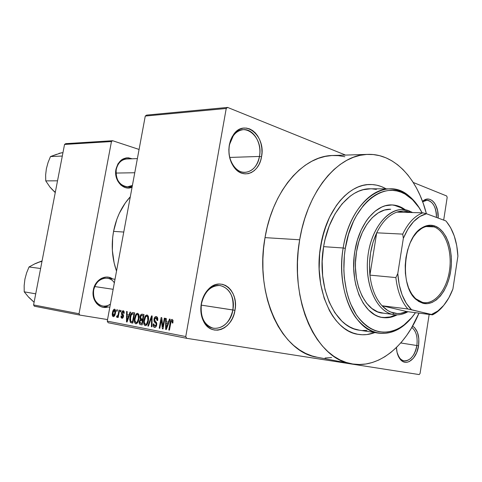 <?xml version="1.0" encoding="UTF-8"?>
<svg xmlns="http://www.w3.org/2000/svg" width="482" height="482" viewBox="0 0 482 482"><rect width="100%" height="100%" fill="white"/><g stroke="black" fill="none" stroke-linecap="round" stroke-linejoin="round"><path stroke-width="0.72" d="M416.846 345.534C417.84 337.063 416.171 331.032 411.833 327.447C416.171 331.032 417.84 337.063 416.846 345.534L400.741 342.955L416.846 345.534C414.671 355.746 410.423 360.837 404.103 360.813C401.343 360.253 399.204 358.168 397.686 354.547L399.807 358.168C405.38 365.254 415.255 357.68 416.846 345.534L418.563 345.829L416.846 345.534M412.622 326.085C417.671 329.682 419.647 336.267 418.563 345.829L418.834 338.713L417.454 332.333L414.604 327.639L412.622 326.085M232.848 309.956C236.704 291.827 219.81 277.644 208.176 290.206C204.717 293.773 202.464 298.328 201.422 303.877L201.283 303.805C202.404 297.852 204.82 292.954 208.531 289.128C221.027 275.662 239.09 290.905 234.963 310.324L201.229 305.124L232.848 309.956C229.757 322.566 223.329 328.682 213.562 328.308C204.181 325.314 200.132 317.168 201.422 303.877C204.513 291.574 210.73 285.452 220.075 285.519C229.89 288.278 234.15 296.424 232.848 309.956L234.963 310.324L235.409 305.877L235.216 301.473L234.385 297.28L232.945 293.448L230.95 290.116L228.462 287.417L225.582 285.452L222.407 284.308L219.051 284.031L215.653 284.645L212.339 286.133L209.242 288.447L206.483 291.502L204.175 295.183L202.416 299.334L201.283 303.805L200.819 308.414L201.042 312.963L201.94 317.277L203.482 321.181L205.597 324.525L208.194 327.176L211.176 329.037L214.412 330.037L217.786 330.158L221.16 329.393L224.401 327.784L227.402 325.398L230.041 322.331L232.234 318.704L233.891 314.65L234.963 310.324C232.408 329.423 211.267 337.539 203.591 321.398C200.994 316.186 200.223 310.324 201.283 303.805L201.422 303.877C200.434 309.944 201.151 315.403 203.573 320.259C210.712 335.303 230.456 327.79 232.848 309.956M259.449 156.451C263.702 136.87 243.549 120.199 233.258 135.822L229.305 145.016L230.89 139.431L233.475 134.653C244.531 117.903 266.088 135.828 261.533 156.801L259.449 156.451L229.769 157.439L259.449 156.451C257.292 166.29 252.454 171.598 244.934 172.393C235.228 173.002 226.739 158.662 229.372 145.474C231.511 135.93 236.15 130.652 243.302 129.646C253.454 128.592 262.069 143.256 259.449 156.451L261.533 156.801L261.973 152.433L261.792 148.016L261.003 143.702L259.635 139.653L257.731 136.014L255.358 132.936L252.598 130.526L249.562 128.887L246.356 128.085L243.097 128.17L239.922 129.134L236.951 130.953L234.306 133.568L232.089 136.87L230.402 140.738L229.305 145.016L228.848 149.534L229.052 154.107L229.908 158.548L231.372 162.681L233.384 166.344L235.867 169.399L238.717 171.719L241.813 173.231L245.043 173.875L248.272 173.641L251.381 172.55L254.255 170.64L256.792 168.001L258.9 164.73L260.497 160.946L261.533 156.801C259.298 172.526 243.814 179.587 234.8 168.23C229.83 161.856 227.998 154.12 229.305 145.016L229.372 145.474C228.155 153.945 229.86 161.151 234.493 167.091C242.886 177.689 257.352 171.14 259.449 156.451M436.439 217.43C437.066 205.597 429.251 196.445 422.66 201.771L426.944 200.265C433.017 201.416 436.18 207.14 436.439 217.43M422.527 201.41L423.172 200.849C430.396 194.65 439.102 204.989 438.138 218.057L437.62 210.736L435.559 204.748L434.035 202.41L432.258 200.639L430.281 199.506L428.191 199.054L426.064 199.313L422.527 201.41M114.348 282.856C108.998 274.077 95.43 278.53 93.677 289.977L93.369 289.899C95.002 279.723 105.751 273.77 112.607 278.945L108.655 277.252L106.197 277.06L101.304 278.403L97.069 281.892L94.165 286.989L93.369 289.899L93.243 295.888L93.918 298.72L96.611 303.515L100.702 306.558L103.07 307.269L108.016 306.944C99.563 309.914 91.116 300.292 93.369 289.899L93.677 289.977C95.846 281.964 100.34 278.042 107.167 278.216L115.011 279.271M115.975 169.23C118.789 159.777 124.169 156.301 132.104 158.789L128.411 157.813L126.007 157.933L121.494 159.879L117.963 163.85L115.975 169.23L115.668 172.195L115.843 175.183L117.59 180.774L120.934 185.124L125.338 187.588L127.73 187.98L132.08 187.197C123.561 191.312 113.517 180.358 115.975 169.23L116.234 169.531L115.975 169.23M320.687 245.82C326.254 210.236 348.896 183.787 370.351 184.504C375.882 184.534 381.142 185.986 386.118 188.86L385.63 188.583L386.118 188.86C381.142 185.986 375.882 184.534 370.351 184.504C348.896 183.787 326.254 210.236 320.687 245.82L324.199 230.896L329.519 217.255L336.382 205.483L340.292 200.452L344.455 196.053L348.835 192.33L353.378 189.312L358.03 187.016L362.747 185.456L367.477 184.636L372.176 184.558L376.791 185.196L381.292 186.546L385.63 188.583L381.292 186.546L376.791 185.196L372.176 184.558L367.477 184.636L362.747 185.456L358.03 187.016L353.378 189.312L348.835 192.33L344.455 196.053L340.292 200.452L336.382 205.483L329.519 217.255L326.645 223.877L322.205 238.235L319.668 253.556L320.687 245.82C312.951 288.555 332.827 331.773 358.578 334.406C332.827 331.773 312.951 288.555 320.687 245.82M344.841 156.734L338.376 155.65L331.773 155.541L325.109 156.433L318.439 158.331L311.836 161.241L305.371 165.157L299.123 170.056L293.158 175.9L287.549 182.642L282.374 190.221L277.692 198.566L273.559 207.579L270.047 217.165L267.185 227.221L265.022 237.626L299.683 239.783L298.207 250.845L297.478 262.003L297.502 273.131L298.28 284.091L299.792 294.749L302.021 304.979L304.931 314.668L308.48 323.705L312.613 332.002L317.277 339.473L322.416 346.04L327.953 351.661L333.833 356.288L339.973 359.897L346.317 362.47L352.782 364.006L359.313 364.506L365.838 364.006L372.303 362.518L378.635 360.084L384.793 356.746L390.727 352.553L396.379 347.564L401.717 341.828L406.694 335.412L411.279 328.381L418.997 313.125C404.958 346.859 377.996 368.989 351.384 363.759C316.3 359.211 288.784 299.364 299.683 239.783L265.022 237.626C254.321 294.833 281.916 352.535 317.108 357.222L351.33 363.753M113.565 231.372C111.107 245.224 112.089 258.473 116.524 271.101L114.156 263.015L112.366 250.526L112.643 237.716L113.565 231.372L123.766 232.047L113.565 231.372L116.897 219.141L119.277 213.393L125.314 202.934L130.309 196.758C121.85 206.049 116.27 217.587 113.565 231.372M116.234 169.531C113.776 180.533 124.489 190.824 132.411 185.431L127.459 186.829C119.313 185.413 115.572 179.647 116.234 169.531C117.801 163.091 121.295 159.572 126.724 158.982M419.189 374.574L186.679 338.316L108.149 322.729L107.251 321.132L185.763 336.55L226.227 108.48L145.269 116.054L107.251 321.132L145.269 116.054L146.618 115.102L145.269 116.054L226.227 108.48L227.618 107.426L146.618 115.102L227.618 107.426L345.528 155.09L227.618 107.426L226.227 108.48L185.763 336.55L186.679 338.316L185.763 336.55L107.251 321.132L108.149 322.729L186.679 338.316L419.189 374.574L420.075 373.472L429.167 314.421L420.075 373.472L419.189 374.574M446.687 195.987L413.219 182.455L446.687 195.987L447.176 197.421L443.681 220.111L447.176 197.421L446.687 195.987M116.59 311.131L116.855 309.709L117.391 309.799L117.126 311.227L116.59 311.131L117.126 311.227L117.391 309.799L116.855 309.709L116.59 311.131L117.126 311.227L116.59 311.131M118.301 313.86L119 310.089L119.536 310.185L118.192 317.475L117.656 317.373L117.867 316.21L117.126 317.373L116.554 316.897L116.897 315.885L117.777 315.68L118.301 313.86L117.927 315.33L117.259 316.09L116.897 315.885L116.554 316.897L116.993 317.379L117.867 316.21L117.656 317.373L118.192 317.475L119.536 310.185L119 310.089L118.301 313.86L118.843 313.951L118.301 313.86M120.271 311.794L120.536 310.36L121.078 310.456L120.813 311.89L120.271 311.794L120.813 311.89L121.078 310.456L120.536 310.36L120.271 311.794L120.813 311.884L120.271 311.794M121.518 312.836L122.705 310.769L123.76 310.956L124.175 311.968L124.157 313.306L123.591 313.336L123.193 311.8L122.597 311.83L122.145 312.523L122.109 313.445L123.38 314.824L123.561 315.999L122.892 317.903L122.139 318.319L121.09 317.566L121.018 315.975L121.585 315.945L121.621 316.837L122.187 317.264L122.946 316.138L121.578 314.535L121.518 312.836L122.928 316.487L122.06 317.252L121.585 315.945L121.018 315.975L121.892 318.307L123.5 316.439L122.091 312.752L123.031 311.752L123.591 313.336L124.157 313.306L123.265 310.709L121.518 312.836L122.067 312.932L121.518 312.836M129.007 314.999L130.044 312.047L130.622 312.149L127.073 322.012L126.495 321.904L126.603 311.438L127.176 311.541L127.097 314.65L129.007 314.999L127.097 314.65L127.176 311.541L126.603 311.438L126.495 321.904L127.073 322.012L130.622 312.149L130.044 312.047L129.007 314.999L129.562 315.095L129.007 314.999M137.695 313.27L138.846 314.469L139.153 316.951L138.521 320.608L137.647 322.621L136.575 323.699L135.502 323.735L134.605 322.585L134.315 320.675L135.37 315.355L136.436 313.722L137.695 313.27L135.791 314.547L134.556 318.132C133.942 320.952 134.345 322.844 135.761 323.82C137.466 323.428 138.527 321.759 138.943 318.813L139.027 315.174L137.695 313.27M147.112 314.939L148.299 316.156L148.625 318.674L148.227 321.476L147.094 324.422L145.998 325.507L144.901 325.543L143.979 324.374L143.672 322.434L144.733 317.048L145.829 315.397L147.112 314.939L145.166 316.234L143.913 319.861C143.293 322.717 143.714 324.639 145.166 325.633L145.184 325.633C146.926 325.217 148.004 323.53 148.414 320.56L148.486 316.873L147.112 314.939M172.158 319.379L172.996 320.313L172.899 322.982L172.255 323.006L172.11 320.729L171.158 321.163L169.417 330.152L168.802 330.031L170.532 320.958L171.2 319.729L172.158 319.379C170.99 319.626 170.309 320.741 170.11 322.723L168.802 330.031L169.417 330.152L171.092 321.325L171.905 320.632L172.255 323.006L172.899 322.982L172.996 320.313L172.158 319.379M168.357 322.157L169.465 319.048L170.11 319.162L166.308 329.555L165.663 329.429L165.633 318.367L166.278 318.482L166.23 321.771L168.357 322.157L166.23 321.771L166.278 318.482L165.633 318.367L165.663 329.429L166.308 329.555L170.11 319.162L169.465 319.048L168.357 322.157L168.977 322.259L168.357 322.157M162.796 326.669L164.332 318.132L164.94 318.241L163.018 328.923L162.368 328.796L161.35 319.777L159.813 328.302L159.211 328.188L161.127 317.566L161.777 317.68L162.796 326.669L161.777 317.68L161.127 317.566L159.211 328.188L159.813 328.302L161.35 319.777L162.368 328.796L163.018 328.923L164.94 318.241L164.332 318.132L162.796 326.669L163.404 326.772L162.796 326.669M153.939 319.295L154.836 317.186L156.548 316.626L157.626 317.891L157.674 320.494L157.054 320.524L156.981 318.704L156.349 317.891L155.349 317.921L154.62 319.018L154.602 320.596L156.445 322.428L156.801 323.79L156.409 325.934L155.559 327.158L154.306 327.374L153.336 326.254L153.276 323.934L153.891 323.91L153.927 325.44L154.698 326.187L155.692 325.778L156.162 324.416L155.975 323.283L154.065 321.47L153.939 319.295L154.385 321.97L156.126 323.591L156.12 324.699L154.698 326.187L153.891 323.91L153.276 323.934C152.969 325.85 153.372 327.019 154.493 327.423L154.553 327.435C155.638 327.441 156.361 326.579 156.71 324.85L154.535 319.385L156.066 317.795L157.054 320.524L157.674 320.494C158.03 318.337 157.59 317.029 156.343 316.572C155.15 316.499 154.348 317.409 153.939 319.295L154.535 319.397L153.939 319.295M147.829 326.001L151.571 315.867L152.143 315.969L151.993 326.802L151.378 326.682L151.667 317.15L148.444 326.121L147.829 326.001L148.444 326.121L151.667 317.15L151.378 326.682L151.993 326.802L152.143 315.969L151.571 315.867L147.829 326.001L148.45 326.103L147.829 326.001M139.961 316.939L141.316 314.318L144.034 314.529L142.142 324.91L140.051 324.476L139.34 323.657L139.328 321.355L140.274 319.614L139.961 316.939L140.274 319.614L139.268 321.663C139.015 323.338 139.382 324.302 140.364 324.567L142.142 324.91L144.034 314.529L142.238 314.21C141.081 314.107 140.322 315.011 139.961 316.939L140.533 317.036L139.961 316.939M129.995 317.355L131.688 313.011L132.779 312.553L134.689 312.872L132.815 323.115L130.321 322.368L129.73 319.614L129.995 317.355L130.405 322.458L132.815 323.115L134.689 312.872L133.05 312.583C131.399 312.848 130.381 314.439 129.995 317.355L130.556 317.451L129.995 317.355M112.457 312.734L113.499 309.793L114.246 309.203L114.987 309.33L115.596 311.926L114.373 316.084L113.439 316.692L112.625 316.198L112.457 312.734C112.011 314.716 112.276 316.029 113.252 316.674C114.409 316.415 115.132 315.258 115.421 313.198C115.885 311.173 115.62 309.836 114.638 309.179C113.463 309.462 112.74 310.649 112.457 312.734L112.987 312.824L112.457 312.734M139.081 149.444L112.619 140.72L65.679 143.66L64.546 144.443L33.583 304.937L79.03 313.74L111.45 141.551L64.546 144.443L65.679 143.66L112.619 140.72L139.081 149.444M107.54 319.572L79.801 315.083L34.336 306.197L33.583 304.937L64.546 144.443L111.45 141.551L112.619 140.72L111.45 141.551L79.03 313.74L79.801 315.083L79.03 313.74L33.583 304.937L34.336 306.197L79.801 315.083L107.54 319.572M110.402 304.124C107.932 305.805 105.329 306.425 102.6 305.992C95.791 303.931 92.815 298.593 93.677 289.977C91.152 301.292 102.238 310.42 110.402 304.124M396.451 347.486L397.072 352.366L399.337 358.06L400.982 360.108L402.886 361.518L404.964 362.235L407.151 362.241L409.345 361.536L413.454 358.162L416.683 352.649L418.563 345.829C416.864 358.843 406.296 366.989 400.319 359.403C397.981 356.541 396.692 352.571 396.451 347.486M367.79 154.385L332.954 155.487C303.648 155.439 272.698 190.288 265.022 237.626L263.582 248.254L262.889 258.985L262.943 269.679L263.75 280.217L265.293 290.465L267.546 300.316L270.474 309.649L274.047 318.367L278.198 326.368L282.886 333.586L288.043 339.949L293.598 345.395L299.497 349.896L305.66 353.414L312.023 355.939L317.162 357.234M325.061 358.006L331.61 357.566M299.683 239.783C307.522 190.486 338.629 154.276 367.832 154.385C394.607 153.397 417.587 178.828 426.395 213.719L423.31 203.573L420.177 195.614L416.556 188.155L412.453 181.274L407.905 175.044L402.94 169.513L397.596 164.76L391.902 160.837L385.913 157.795L379.671 155.692L373.231 154.559L366.657 154.439L360.006 155.355L353.348 157.319L346.751 160.331L340.28 164.398L334.02 169.483L328.043 175.556L322.41 182.564L317.21 190.444L312.493 199.12L308.329 208.501L304.781 218.485L301.883 228.95L299.683 239.783M374.833 332.568L366.88 334.562L362.217 334.761L357.566 334.231L352.987 332.972L348.516 330.983L344.202 328.266L340.093 324.85L336.237 320.747L332.682 315.993L329.459 310.637L324.193 298.322L320.699 284.284L319.156 269.137L319.668 253.556L319.156 269.137L320.699 284.284L324.193 298.322L329.459 310.637L332.682 315.993L336.237 320.747L340.093 324.85L344.202 328.266L348.516 330.983L352.987 332.972L357.566 334.231L362.217 334.761L366.88 334.562L374.833 332.568C369.465 334.629 364.043 335.243 358.578 334.406C364.043 335.243 369.465 334.629 374.833 332.568M173.074 320.831L171.905 320.632L173.074 320.831M169.423 330.134L168.802 330.031L169.423 330.134M170.73 322.832L170.11 322.723L170.73 322.832M166.32 329.537L165.663 329.429L166.32 329.537M167.923 323.374L166.79 326.386L167.429 326.495L166.79 326.386L166.145 328.363L166.712 328.459L166.145 328.363L166.212 323.061L168.543 323.446L166.212 323.061L168.531 323.476L166.212 323.061L166.145 328.363L167.923 323.374M163.024 328.899L162.368 328.796L163.024 328.899M162.024 319.891L161.35 319.777L162.024 319.891M159.819 328.29L159.211 328.188L159.819 328.29M157.674 318.072L156.066 317.795L157.674 318.072M153.879 324.031L153.276 323.934L153.879 324.031M156.722 324.802L156.12 324.699L156.722 324.802M156.795 323.699L156.126 323.591L156.795 323.699M156.668 322.934L155.318 322.705L156.668 322.934M156.349 322.295L154.385 321.97L156.349 322.295M151.993 326.784L151.378 326.682L151.993 326.784M152.101 318.933L151.601 318.849L152.101 318.933M152.125 317.228L151.667 317.15L152.125 317.228M144.492 319.958L143.913 319.861L144.492 319.958M146.076 316.385L145.166 316.234L146.076 316.385M147.835 320.434C147.546 322.759 146.733 324.085 145.383 324.41L146.926 324.663L145.383 324.41L144.305 322.392L144.486 320C144.787 317.765 145.588 316.487 146.896 316.156L148.378 316.409L146.896 316.156C147.986 316.879 148.299 318.307 147.835 320.434L148.42 320.53L147.835 320.434L147.594 316.692L146.679 316.144L145.636 316.843L144.323 321.205L144.401 323.109L144.949 324.187L145.835 324.392L146.685 323.717L147.835 320.434M142.154 324.856L140.364 324.567L142.154 324.856M139.84 321.759L139.268 321.663L139.84 321.759M143.021 320.072L140.274 319.614L143.021 320.072M142.353 320.488L141.792 323.585L142.371 323.681L140.792 323.398L139.864 321.602L140.66 320.271L142.937 320.56L140.376 320.44L139.834 321.789L140.045 323.091L141.792 323.585L142.353 320.488M143.238 315.638L142.576 319.277L143.154 319.373L141.443 319.066L140.533 317.029L141.401 315.445L143.817 315.728L141.093 315.674L140.497 317.228L140.768 318.765L142.576 319.277L143.238 315.638M135.123 318.222L134.556 318.132L135.123 318.222M136.677 314.698L135.791 314.547L136.677 314.698M138.376 318.686C138.093 320.982 137.292 322.289 135.978 322.615L137.478 322.862L135.978 322.615L134.93 320.632L135.117 318.265C135.412 316.059 136.201 314.794 137.478 314.469L138.924 314.716L137.478 314.469C138.539 315.18 138.84 316.584 138.376 318.686L138.949 318.783L138.376 318.686L138.159 314.993L137.268 314.457L136.243 315.15L134.954 319.452L135.02 321.337L135.755 322.542L136.418 322.597L137.25 321.928L138.376 318.686M132.827 323.073L131.249 322.813L132.827 323.073M132.863 322.856L130.405 322.458L132.863 322.856M133.912 313.969L132.478 321.813L133.038 321.904L130.73 321.271L130.55 317.475L131.231 315.023L132.905 313.788L134.472 314.059L132.207 313.818L131.116 315.312L130.321 319.524L130.532 320.928L131.086 321.512L132.478 321.813L133.912 313.969M127.079 321.994L126.495 321.904L127.079 321.994M128.604 316.15L127.543 319.018L128.116 319.108L127.543 319.018L126.935 320.892L127.447 320.976L126.935 320.892L127.067 315.873L129.158 316.222L127.067 315.873L129.152 316.246L127.067 315.873L126.935 320.892L128.604 316.15M124.169 311.944L123.031 311.752L124.169 311.944M121.572 316.072L121.018 315.975L121.572 316.072M123.187 317.439L122.06 317.252L123.187 317.439M123.47 316.578L122.928 316.487L123.47 316.578M123.561 315.963L122.868 315.849L123.561 315.963M123.555 315.523L122.32 315.318L123.555 315.523M118.192 317.463L117.656 317.373L118.192 317.463M118.409 316.3L117.867 316.21L118.409 316.3M117.463 317.048L116.554 316.897L117.463 317.048M118.409 316.276L117.259 316.09L118.409 316.276M118.566 315.439L117.927 315.33L118.566 315.439M114.891 313.107L113.457 315.644L114.553 315.824L113.457 315.644L112.999 312.758L114.433 310.209L115.535 310.402L114.433 310.209L114.891 313.107L115.427 313.192L114.891 313.107L115.017 311.131L114.3 310.209L113.192 311.896L112.909 314.921L113.33 315.602L113.981 315.427L114.891 313.107M382.383 317.505C386.901 317.963 391.336 317.072 395.704 314.824L390.312 316.909L383.485 317.596M397.096 314.854C392.462 317.295 387.751 318.21 382.961 317.59C363.759 315.993 349.143 283.332 354.86 251.146L357.391 240.078L361.223 229.92L366.163 221.105L368.983 217.316L375.165 211.146L381.834 207.025L385.269 205.778L392.161 204.928L398.861 206.26L405.344 209.827C401.151 206.694 396.644 205.061 391.818 204.922C375.809 204.061 358.969 224.238 354.86 251.146L354.113 256.876L353.716 268.42L354.776 279.65L355.837 284.995L358.957 294.87L363.283 303.317L368.597 310.01L374.677 314.716L377.918 316.27L381.256 317.289L388.064 317.674L391.468 317.066L397.096 314.854M343.166 247.989L345.311 248.351C352.131 202.277 387.191 177.316 409.501 197.06C414.424 200.994 418.629 206.242 422.112 212.821L418.948 207.501L412.502 199.699L405.091 194.089L401.09 192.204L396.945 190.956L392.691 190.378L388.365 190.486L384.015 191.294L379.671 192.794L375.394 194.987L371.218 197.861L367.188 201.392L363.356 205.561L356.445 215.629L353.451 221.437L348.552 234.294L345.311 248.351L344.359 255.635L343.859 270.3L344.317 277.524L346.606 291.333L348.408 297.774L350.619 303.811L356.15 314.439L359.403 318.921L362.934 322.795L366.694 326.031L370.652 328.603L374.755 330.495L378.966 331.694L383.244 332.206L387.54 332.038L391.818 331.194L396.029 329.694L400.15 327.567L404.133 324.838L411.562 317.716L415.46 312.673C410.67 319.518 405.254 324.669 399.204 328.115C383.799 336.044 369.851 332.08 357.367 316.228C346.136 300.394 341.202 273.559 345.311 248.351L343.166 247.989C348.462 213.653 369.887 188.094 390.131 188.878C403.151 189.468 413.64 197.132 421.599 211.869C418.045 205.151 413.749 199.777 408.718 195.758C385.974 175.587 350.143 200.97 343.166 247.989L323.609 246.657L343.166 247.989C338.967 273.704 344.021 301.093 355.505 317.222C368.272 333.369 382.515 337.388 398.228 329.278C403.826 326.097 408.905 321.464 413.466 315.379C403.301 328.694 391.746 334.622 378.792 333.176C354.493 330.821 335.809 289.194 343.166 247.989M390.131 188.878L370.58 188.793C350.263 188.028 328.851 213.05 323.609 246.657L325.031 239.53L329.2 226.016L334.948 213.99L342.009 203.94L350.04 196.264L354.312 193.403L358.692 191.221L363.133 189.727L370.622 188.793M382.509 313.125L382.545 313.131C364.747 311.715 351.239 281.566 356.505 251.887C360.289 227.064 375.87 208.399 390.703 209.26M367.025 330.351L362.627 330.513M359.512 330.212L353.933 328.784L349.721 326.886L345.666 324.308L341.804 321.066L334.839 312.704L329.158 302.075L325.019 289.604L322.651 275.8L322.169 261.268L323.609 246.657C316.312 286.983 335.086 327.802 359.47 330.206L378.792 333.176M372.02 188.836L376.382 189.42M391.227 204.916C395.758 205.163 400.006 206.742 403.964 209.646L400.891 207.682L394.378 205.302M383.907 313.264L377.701 311.866L371.845 308.468L366.573 303.178L362.121 296.159L358.686 287.682L356.427 278.084L355.457 267.763L355.475 262.467L356.505 251.887L358.831 241.717L362.344 232.378L366.886 224.257L372.243 217.689L378.189 212.905L384.473 210.074L390.709 209.26M113.15 289.302L94.701 286.549L113.15 289.302M115.951 173.062L134.761 172.749L115.951 173.062M422.371 302.328C434.18 305.347 446.549 290.459 449.441 270.908C452.496 251.399 445.591 230.944 434.047 226.883L434.939 226.034C446.748 230.209 453.797 251.152 450.676 271.113C447.718 291.128 435.077 306.383 422.985 303.311L422.371 302.328C416.978 300.876 412.598 296.581 409.224 289.429L411.803 294.092L414.845 297.84L415.942 298.864L422.371 302.328L422.985 303.311L418.671 301.449L414.707 298.123L411.26 293.448L408.483 287.591L406.495 280.783L405.386 273.294L405.211 265.431L405.971 257.533L407.645 249.917L410.152 242.91L413.387 236.789L417.207 231.806L421.449 228.143L425.937 225.925L430.492 225.227L434.939 226.034L439.108 228.299L442.85 231.908L446.031 236.71L448.543 242.518L450.309 249.11L451.266 256.243L451.387 263.666L450.676 271.113L449.152 278.325L446.868 285.049L443.898 291.038L440.343 296.069L436.324 299.949L431.986 302.521L427.486 303.666L422.985 303.311L416.406 299.774C399.241 286.947 403.109 237.728 422.069 227.745C426.407 225.118 430.697 224.552 434.939 226.034L434.047 226.883C445.29 230.848 452.194 250.375 449.64 269.492C447.224 288.64 435.728 304.034 424.076 302.642L422.371 302.328M426.064 226.552L434.047 226.883L426.064 226.552M376.701 232.812C382.118 221.853 388.853 214.954 396.903 212.116C401.325 210.67 405.633 210.706 409.833 212.225L408.857 210.767C392.589 204.38 372.954 223.648 368.387 252.737C363.567 281.753 375.58 310.968 392.535 314.372L393.957 313.077C389.631 312.071 385.66 309.631 382.045 305.757C375.526 298.491 371.483 288.284 369.917 275.126C368.489 259.87 370.754 245.766 376.701 232.812L372.972 242.482L370.525 253.098L369.489 264.16L369.917 275.126L376.701 232.812L402.723 234.113L403.35 238.289L397.789 273.553L395.867 277.578L369.917 275.126L376.701 232.812L402.723 234.113C408.146 222.847 414.857 215.755 422.859 212.839L396.903 212.116C388.853 214.954 382.118 221.853 376.701 232.812M380.774 312.818L392.535 314.372C376.755 311.113 364.952 285.597 367.688 258.177C370.236 230.733 386.576 208.845 402.56 209.556L408.857 210.767L412.592 212.556L408.857 210.767L409.833 212.225L403.452 211.056L396.903 212.116L422.859 212.839C414.857 215.755 408.146 222.847 402.723 234.113L403.35 238.289L397.789 273.553L399.198 284.717L402.078 294.797L406.266 303.262L411.52 309.709L432.481 314.848L406.856 311.577L382.045 305.757L387.733 310.498L390.8 312.065L397.18 313.529L400.422 313.421L406.856 311.577C402.578 313.529 398.283 314.029 393.957 313.077L392.535 314.372L380.774 312.818M410.537 212.496L409.833 212.225L410.537 212.496M407.923 311.715C403.47 314.27 398.927 315.264 394.3 314.692L392.535 314.372C397.644 315.475 402.681 314.644 407.645 311.872L407.923 311.715M446.507 221.672L445.85 220.913L426.462 213.737L422.859 212.839L426.462 213.737L419.834 216.49L413.556 221.66L407.959 229.046L403.35 238.289C409.26 224.347 416.966 216.165 426.462 213.737L445.85 220.913C453.056 229.384 457.075 241.127 457.9 256.153L456.749 245.7L454.285 236.06L450.604 227.661L446.507 221.672M406.856 311.577L382.045 305.757L407.85 308.98L431.468 314.469L437.843 311.004L443.699 305.395L448.796 297.942L452.905 289.007L457.9 256.153L452.905 289.007C448.35 300.925 442.06 309.046 434.041 313.366L431.468 314.469L432.481 314.848L406.856 311.577M369.917 275.126C371.483 288.284 375.526 298.491 382.045 305.757L407.85 308.98C401.386 301.551 397.391 291.086 395.867 277.578L369.917 275.126M443.789 305.293C440.355 309.667 436.584 312.854 432.481 314.848L432.932 314.626C436.867 312.613 440.488 309.498 443.789 305.293M413.363 236.825C418.352 229.565 423.925 225.992 430.089 226.106L434.047 226.883C429.896 225.437 425.702 226.004 421.467 228.564L417.213 232.023L413.363 236.825M395.867 277.578C397.391 291.086 401.386 301.551 407.85 308.98L411.52 309.709C403.536 301.846 398.957 289.79 397.789 273.553L395.867 277.578M29.041 297.442L34.095 302.274L28.781 297.352L24.214 291.827L35.722 293.839L24.214 291.827L24.16 285.573L24.919 279.12L26.637 272.806L29.041 266.968L40.609 268.51L29.041 266.968L35.276 263.588L42.079 260.907L35.59 263.588M40.337 261.672L35.276 263.588L29.041 266.968L26.637 272.806L24.919 279.12L24.16 285.573L24.214 291.827L28.781 297.352L32.752 300.949M41.994 261.346L37.915 262.455M50.333 187.396L55.249 192.619L50.086 187.251L45.748 180.883L57.527 180.816L45.748 180.883L45.633 174.984L46.362 168.754L48.061 162.494L50.471 156.566L62.305 156.041L50.471 156.566L56.743 154.27M61.359 152.8L50.471 156.566L48.061 162.494L46.362 168.754L45.633 174.984L45.748 180.883L50.086 187.251L53.936 191.24M52.026 189.456L55.322 192.27M62.967 152.631L59.009 153.354M208.176 290.206L208.531 289.128M233.258 135.822L233.475 134.653M422.624 201.669L423.172 200.849M122.663 159.126L137.382 158.596M141.256 320.283L142.937 320.56M234.493 167.091L234.8 168.23M203.573 320.259L203.591 321.398M399.807 358.168L400.319 359.403M408.718 195.758L409.501 197.06M398.228 329.278L399.204 328.115M109.824 307.257L102.6 305.992M127.459 186.829L132.146 186.841M421.467 228.564L422.069 227.745M415.942 298.864L416.406 299.774M432.932 314.626L434.041 313.366"/></g></svg>

